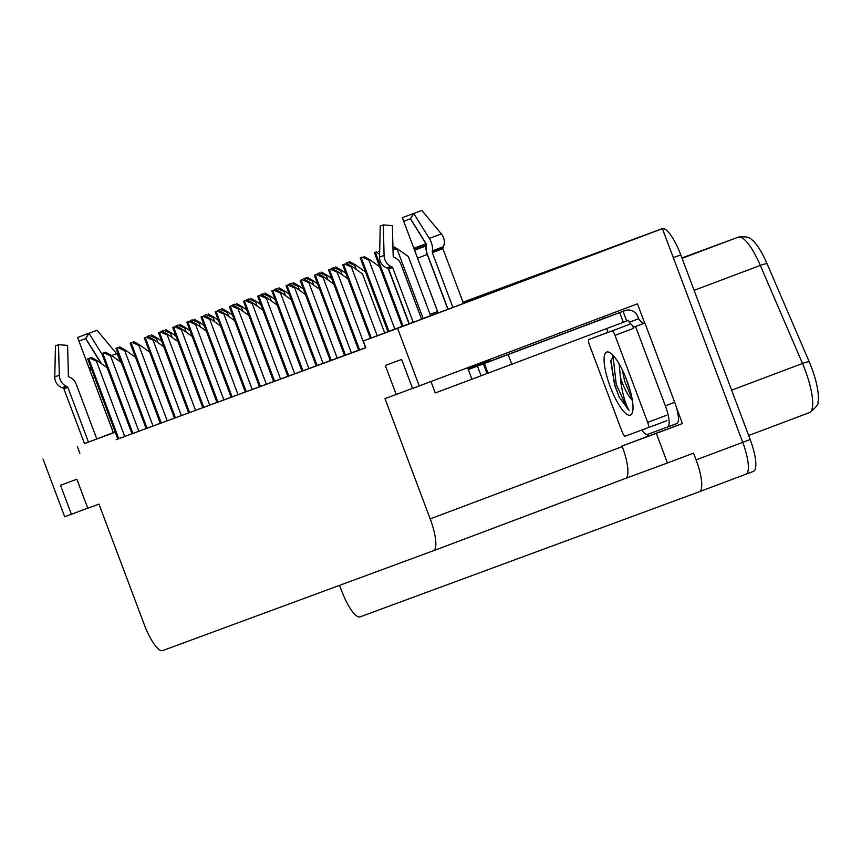 <?xml version="1.0" encoding="UTF-8"?>
<svg xmlns="http://www.w3.org/2000/svg" width="861" height="861" viewBox="0 0 861 861"><rect width="100%" height="100%" fill="white"/><g stroke="black" fill="none" stroke-linecap="round" stroke-linejoin="round"><path stroke-width="1.29" d="M113.34 432.717L96.798 438.949M84.496 443.598L115.223 432.125M115.256 432.2L84.475 443.533M96.776 438.895L113.318 432.674M676.52 407.78L682.439 423.537L648.172 436.183L647.504 434.407M603.895 318.376L603.27 316.708M43.05 459.117L64.715 516.751L71.409 514.275L60.507 485.27L76.877 479.233L87.779 508.238L98.983 504.105L144.185 624.386A30.985 8.179 -110.6 0 0 162.761 650.572L433.427 550.728A30.985 8.179 -110.6 0 0 433.438 550.728A30.985 8.179 -110.6 0 0 430.199 518.892L384.985 398.611L396.189 394.478L385.287 365.473L401.646 359.435L412.548 388.44L637.452 303.836L644.685 323.079M430.199 518.892L622.288 446.59A30.985 8.179 -110.6 0 1 625.527 478.425L433.438 550.728L625.516 478.425A30.985 8.179 -110.6 0 0 625.527 478.425L667.458 462.96L656.33 433.374L622.062 446.009L648.172 436.183M656.33 433.374L682.439 423.537M622.288 446.59L622.062 446.009M667.458 462.96L693.568 453.134L696.108 459.892A30.985 8.179 69.4 0 1 699.358 491.728L360.146 616.853A30.985 8.179 69.4 0 1 341.569 590.678L339.568 585.351M419.253 385.965L397.588 328.342L662.41 228.66L742.731 442.35A30.985 8.179 69.4 0 1 745.981 474.185L699.358 491.728A30.985 8.179 69.4 0 1 699.336 491.739L745.96 474.185A30.985 8.179 69.4 0 0 745.981 474.185A30.985 8.179 69.4 0 1 745.96 474.185M409.266 323.801L662.41 228.66M438.109 312.92L421.567 319.151M463.433 303.309L639.346 237.173L463.455 303.373M397.588 328.342L363.32 340.978L409.233 323.704M421.546 319.065L438.088 312.844M396.189 394.478L412.516 388.333M71.409 514.275L87.736 508.13M117.796 438.97L365.871 347.747L363.32 340.978M79.858 453.252L77.318 446.482M215.175 311.779L218.985 310.358L215.175 311.779L245.342 392.035L243.641 392.67L259.484 386.729M229.349 306.559L233.148 305.138L229.349 306.559L259.505 386.815L257.805 387.439L273.647 381.509M243.512 301.328L247.322 299.908L243.512 301.328L273.68 381.584L271.979 382.219L287.811 376.279M257.676 296.109L261.486 294.688L257.676 296.109L287.843 376.365L286.143 376.989L301.985 371.059M286.013 285.658L287.929 284.948L286.013 285.658L316.181 365.914L314.48 366.538L330.312 360.598M271.85 290.878L275.649 289.457L271.85 290.878L302.017 371.134L300.306 371.758L316.148 365.828M328.515 269.977L332.324 268.557L328.515 269.977L358.682 350.233L356.981 350.857L365.796 347.564M314.351 275.197L318.161 273.776L314.351 275.197L344.518 355.453L342.807 356.088L358.65 350.147M330.344 360.673L344.486 355.378M201.011 317.009L204.821 315.589L201.011 317.009L231.178 397.265L229.478 397.89L245.31 391.959M217.004 402.474L231.146 397.179M202.841 407.705L216.983 402.41M158.51 332.69L162.32 331.27L158.51 332.69L188.677 412.946L186.966 413.571L202.809 407.64M144.336 337.91L148.146 336.49L144.336 337.91L174.503 418.166L172.803 418.801L188.645 412.86M130.172 343.141L132.088 342.43L130.172 343.141L160.34 423.397L158.639 424.021L174.471 418.091M116.009 348.361L119.808 346.94L116.009 348.361L146.176 428.617L144.465 429.252L160.307 423.311M101.835 353.591L105.645 352.171L101.835 353.591L132.002 433.847L130.302 434.471L146.144 428.541M87.671 358.811L91.481 357.39L87.671 358.811L117.839 439.067L116.138 439.702L131.97 433.761M463.003 302.168L662.206 228.682A30.985 8.179 69.4 0 1 680.771 254.867L673.313 257.676L742.731 442.35A30.985 8.179 69.4 0 1 745.981 474.185L753.418 471.376A30.985 8.179 69.4 0 1 753.418 471.376L745.981 474.185M463.014 302.211L654.737 231.491A30.985 8.179 69.4 0 1 654.887 231.448M430.08 314.362L437.614 311.585M738.308 237.152C745.195 236.366 749.554 237.109 751.395 239.369A37.184 9.815 69.4 0 1 767.033 263.649L809.2 361.717A37.184 9.815 69.4 0 1 817.95 402.248C819.015 403.809 816.196 407.253 809.501 412.58A41.317 10.902 -110.6 0 0 809.501 412.58A41.317 10.902 -110.6 0 0 802.495 363.482L760.338 265.414A41.317 10.902 -110.6 0 0 738.243 237.173L681.934 257.945L738.308 237.152A10.332 9.966 69.8 0 0 738.243 237.173L682.073 258.311M680.771 254.867L750.189 439.54A30.985 8.179 69.4 0 1 753.44 471.376M430.07 314.308L437.592 311.531M682.02 258.182L701.381 250.949L682.041 258.235M692.868 254.156A8.266 7.975 -110.2 0 1 693.708 253.78M392.928 246.321L398.191 249.335L392.993 248.829M430.575 315.664L408.351 256.546L398.191 249.335M346.488 263.326L352.31 266.662L351.385 267.007L344.604 264.036L342.678 264.747L344.604 264.036M384.673 332.949L362.47 273.873L352.31 266.662M376.311 251.939L374.395 252.65L376.311 251.939L379.604 254.49M378.205 251.229L379.669 252.069M364.042 256.46L369.853 259.796L368.928 260.14L362.147 257.17L360.232 257.88L362.147 257.17M369.853 259.796L379.701 266.781M349.867 261.679L355.69 265.016L354.754 265.371L347.973 262.401L346.057 263.1L349.867 261.679L347.973 262.401M355.69 265.016L365.538 272.001M332.324 268.557L338.147 271.893L337.211 272.237L330.43 269.267M338.147 271.893L347.995 278.878M318.161 273.776L323.973 277.113L323.047 277.468L316.267 274.498M323.973 277.113L333.82 284.098M303.987 279.007L309.809 282.343L308.873 282.688L302.093 279.717L300.177 280.428L302.093 279.717M309.809 282.343L319.657 289.328M289.823 284.227L295.646 287.563L294.71 287.918L287.929 284.948L289.823 284.227L287.929 284.948M295.646 287.563L305.494 294.559M84.507 443.63L63.908 388.838A1.033 1.033 87.2 0 0 63.316 388.236L62.014 387.73A11.365 11.365 -92.8 0 1 54.77 376.881L55.47 345.831L58.516 344.712L59.301 375.213A11.365 9.815 69.6 0 0 66.157 386.191L67.33 386.75A1.033 0.893 -110.4 0 1 67.879 387.364L88.479 442.156M96.83 439.035L76.231 384.221A11.365 9.815 69.6 0 0 70.204 377.452L69.031 376.892A1.033 0.893 -110.4 0 1 68.406 375.902L67.61 345.39L58.516 344.712M113.426 432.803L77.576 337.48L113.372 432.825M119.561 361.243A11.365 9.869 69.2 0 0 116.59 353.677L97.035 330.237L88.941 333.293L85.766 338.577L101.469 363.686M78.986 341.085L85.626 338.588L101.038 363.385M77.576 337.48L88.715 333.304L85.626 338.588M102.115 354.334L88.941 333.293M409.287 323.833L388.688 269.03A1.033 1.033 87.2 0 0 388.096 268.438L386.783 267.922A11.365 11.365 -92.8 0 1 379.55 257.084L380.25 226.034L381.036 225.743L383.296 224.915L384.081 255.416A11.365 9.815 69.6 0 0 390.937 266.393L392.11 266.953A1.033 0.893 -110.4 0 1 392.659 267.567L413.248 322.358M421.599 319.237L401 264.424A11.365 9.815 69.6 0 0 394.973 257.654L393.8 257.095A1.033 0.893 -110.4 0 1 393.176 256.094L392.39 225.593L383.296 224.915M488.983 359.726L489.274 360.511L467.943 368.583L468.309 369.552L483.387 363.88L487.014 373.556L435.268 392.95L430.984 381.552M438.206 313.006L402.356 217.682L438.152 313.027M452.94 307.463L432.34 252.671L432.394 250.831A11.365 5.736 -110.7 0 0 429.327 238.422L413.721 213.485L421.815 210.428L441.37 233.88A11.365 9.869 69.2 0 1 443.426 246.666L442.909 247.86A1.033 0.893 -110.8 0 0 442.898 248.689L463.498 303.481M403.766 221.288L410.406 218.791L425.904 243.728L426.034 245.923A11.365 5.629 69.5 0 0 427.26 254.501L447.881 309.357M413.721 213.485L410.546 218.78L426.152 243.717L426.27 245.912A11.365 5.736 -110.7 0 0 427.454 254.49L448.064 309.293M402.356 217.682L413.495 213.496L410.406 218.791M623.063 311.327L624.925 310.617A10.332 9.966 -110.2 0 1 637.893 316.783L638.614 318.71L629.283 322.229L628.562 320.292L623.321 322.272L619.694 312.618L619.005 312.866L623.063 311.327L626.7 320.992M603.055 318.688A10.332 9.966 69.8 0 0 602.937 318.731L468.255 369.401M483.387 363.88L619.694 312.618M487.014 373.556L623.332 322.294M674.69 402.291L665.359 405.8A20.664 5.457 69.4 0 1 667.523 427.024L676.843 423.515A20.664 5.457 -110.6 0 0 676.854 423.515A20.664 5.457 -110.6 0 0 674.69 402.291L644.889 323.004L635.558 326.513A20.664 5.457 69.4 0 1 635.17 326.739A20.664 5.457 69.4 0 1 632.469 325.845M676.854 423.515L667.523 427.024A20.664 5.457 69.4 0 1 667.512 427.024L647.569 434.385A20.664 5.457 69.4 0 1 641.811 430.037M606.639 328.579L607.296 330.333A20.664 5.457 69.4 0 1 607.446 332.486M644.06 323.316A20.664 5.457 69.4 0 1 638.614 318.71M630.596 323.951A20.664 5.457 69.4 0 1 629.283 322.229M665.359 405.8L635.558 326.513M610.201 386.654A33.676 8.89 69.4 0 1 609.405 352.407A33.676 8.89 69.4 0 1 626.883 380.497A33.676 8.89 69.4 0 1 632.232 413.043A33.676 8.89 69.4 0 1 610.201 386.654M613.441 355.787L610.836 361.426L614.593 385.007L619.274 397.265L629.1 410.32C625.646 404.67 622.912 395.447 620.889 382.65L620.437 377.387A23.355 6.167 -110.6 0 0 622.083 382.198A23.355 6.167 -110.6 0 0 632.372 400.333M619.145 363.934L620.437 377.387M622.331 369.929L624.655 381.24L632.168 399.127M647.687 422.374A5.166 1.367 69.4 0 1 648.225 427.68L625.204 436.172A5.166 1.367 69.4 0 1 622.116 431.802L589.398 344.787A5.166 1.367 69.4 0 1 588.859 339.482L611.88 330.99A5.166 1.367 69.4 0 1 614.98 335.349L647.687 422.374L666.339 415.357M611.88 330.99L630.532 323.973A5.166 1.367 69.4 0 1 633.621 328.332L614.98 335.349M607.511 332.464A5.166 1.367 69.4 0 1 607.511 332.454L588.859 339.482L607.511 332.454M625.743 377.581L630.209 390.668M610.944 360.544L614.754 384.953L619.274 397.265M613.043 356.013L616.228 384.393L627.303 408.426L629.1 410.32M335.704 266.91L341.526 270.246L340.59 270.591L333.81 267.62L331.894 268.331L333.81 267.62M341.526 270.246L345.918 273.368M321.53 272.141L327.352 275.466L326.427 275.821L319.646 272.851L317.731 273.561L319.646 272.851M327.352 275.466L331.754 278.587M307.366 277.36L313.189 280.697L312.252 281.041L305.472 278.071L307.366 277.36L303.556 278.781L305.472 278.071M313.189 280.697L317.591 283.818M275.649 289.457L281.472 292.794L280.546 293.138L273.766 290.168M281.472 292.794L291.319 299.779M261.486 294.688L267.308 298.014L266.372 298.369L259.591 295.398M267.308 298.014L277.156 305.009M247.322 299.908L253.134 303.244L252.208 303.589L245.428 300.618M253.134 303.244L262.992 310.229M293.203 282.591L299.015 285.917L298.089 286.272L291.309 283.301L289.393 284.012L291.309 283.301M299.015 285.917L303.416 289.038M279.029 287.811L284.851 291.147L283.926 291.492L277.145 288.521L275.229 289.231L277.145 288.521M284.851 291.147L289.253 294.268M264.865 293.041L270.688 296.367L269.751 296.722L262.971 293.752L261.055 294.462L262.971 293.752M270.688 296.367L275.079 299.488M250.702 298.261L256.513 301.598L255.588 301.953L248.807 298.971L246.892 299.682L248.807 298.971M256.513 301.598L260.915 304.719M236.527 303.492L242.35 306.828L241.424 307.173L234.644 304.202L232.718 304.912L234.644 304.202M242.35 306.828L246.752 309.949M233.148 305.138L238.971 308.464L238.045 308.819L231.265 305.849M238.971 308.464L248.818 315.46M218.985 310.358L224.807 313.695L223.871 314.05L217.09 311.069M224.807 313.695L234.655 320.679M204.821 315.589L210.633 318.925L209.707 319.27L202.927 316.299M210.633 318.925L220.491 325.91M190.647 320.809L196.469 324.145L195.544 324.5L188.763 321.53L186.837 322.229L190.647 320.809L188.763 321.53M196.469 324.145L206.317 331.13M176.483 326.039L182.306 329.376L181.37 329.72L174.589 326.75L172.674 327.46L174.589 326.75M182.306 329.376L192.154 336.36M222.364 308.712L228.187 312.048L227.25 312.403L220.47 309.433L218.554 310.132L222.364 308.712L220.47 309.433M228.187 312.048L232.578 315.169M208.201 313.942L214.012 317.279L213.087 317.623L206.306 314.652L204.391 315.363L206.306 314.652M214.012 317.279L218.414 320.4M194.026 319.173L199.849 322.498L198.913 322.853L192.132 319.883L190.216 320.593L192.132 319.883M199.849 322.498L204.251 325.619M179.863 324.393L185.685 327.729L184.749 328.073L177.969 325.103L176.053 325.813L177.969 325.103M185.685 327.729L190.077 330.85M165.689 329.623L171.511 332.949L170.586 333.304L163.805 330.333L161.89 331.044L163.805 330.333M171.511 332.949L175.913 336.07M151.525 334.843L157.348 338.179L156.411 338.534L149.631 335.553L147.715 336.264L149.631 335.553M157.348 338.179L161.75 341.3M162.32 331.27L168.132 334.595L167.206 334.951L160.426 331.98M168.132 334.595L177.979 341.591M148.146 336.49L153.968 339.826L153.032 340.17L146.252 337.2M153.968 339.826L163.816 346.811M133.982 341.72L139.805 345.046L138.869 345.401L132.088 342.43L133.982 341.72L132.088 342.43M139.805 345.046L149.653 352.041M119.808 346.94L125.631 350.276L124.705 350.631L117.925 347.65M125.631 350.276L135.478 357.261M105.645 352.171L111.467 355.507L110.531 355.851L103.751 352.881M111.467 355.507L121.315 362.492M91.481 357.39L97.293 360.727L96.367 361.082L89.587 358.111M97.293 360.727L107.151 367.712M696.108 459.892L750.189 439.54M767.033 263.649A10.332 1.711 156.7 0 0 760.338 265.414L694.106 290.34M809.2 361.717A10.332 1.711 156.7 0 0 802.495 363.482L731.624 390.151M662.206 228.682L654.737 231.491M809.48 412.591L748.661 435.483L809.501 412.58M423.117 318.473L397.265 249.69M377.215 335.758L351.385 267.007M371.285 337.986L343.625 264.402M370.521 338.276L342.85 264.682M408.986 323.801L388.193 268.481M403.045 326.028L375.331 252.305M402.281 326.319L374.567 252.585M394.855 329.117L368.928 260.14M388.914 331.356L361.168 257.536M388.15 331.636L360.404 257.816M356.314 269.504L354.754 265.371M347.413 263.853L347.005 262.756M365.559 347.661L337.211 272.237M359.618 349.889L329.451 269.633M358.854 350.169L328.687 269.913M351.396 352.881L323.047 277.468M345.455 355.109L315.287 274.853M344.691 355.399L314.523 275.143M337.221 358.111L308.873 282.688M331.291 360.339L301.124 280.083M330.516 360.619L300.349 280.363M323.058 363.331L294.71 287.918M317.117 365.559L286.95 285.303M316.353 365.85L286.186 285.594M67.33 386.75L63.316 388.236M66.157 386.191L62.014 387.73M67.879 387.364L63.908 388.838M92.805 377.936L94.602 377.258M89.802 370.015L91.621 369.337M89.469 369.143L91.298 368.454M89.06 368.056L90.889 367.378M59.301 375.213L54.77 376.881M116.59 353.677L111.575 355.582M392.11 266.953L388.096 268.438M390.937 266.393L386.783 267.922M392.659 267.567L388.688 269.03M471.946 379.217L468.309 369.552M442.898 248.689L432.34 252.671M417.574 258.139L427.26 254.501M414.582 250.217L426.034 245.923M414.249 249.346L426.195 244.858M413.84 248.259L425.904 243.728M384.081 255.416L379.55 257.084M441.37 233.88L429.327 238.422M443.426 246.666L432.394 250.831M442.909 247.86L432.233 251.896M602.937 318.731L624.925 310.617M488.047 373.179L484.409 363.503M511.811 364.268L508.173 354.603M481.073 375.783L477.446 366.108M648.225 427.68L666.877 420.663L648.225 427.68M342.151 274.724L340.59 270.591M333.25 269.084L332.83 267.986M327.976 279.954L326.427 275.821M319.076 274.304L318.667 273.206M313.813 285.174L312.252 281.041M304.912 279.534L304.503 278.437M308.895 368.562L280.546 293.138M302.954 370.79L272.786 290.534M302.189 371.069L272.022 290.814M294.72 373.782L266.372 298.369M288.779 376.02L258.623 295.764M288.015 376.3L257.848 296.044M280.557 379.012L252.208 303.589M274.616 381.24L244.449 300.984M273.852 381.52L243.685 301.264M299.639 290.405L298.089 286.272M290.749 284.765L290.329 283.667M285.475 295.635L283.926 291.492M276.575 289.985L276.166 288.887M271.312 300.855L269.751 296.722M262.411 295.215L261.992 294.118M257.138 306.085L255.588 301.953M248.237 300.435L247.828 299.337M242.974 311.305L241.424 307.173M234.074 305.666L233.665 304.568M266.393 384.243L238.045 308.819M260.452 386.471L230.285 306.215M259.678 386.75L229.521 306.494M252.219 389.463L223.871 314.05M246.278 391.69L216.111 311.434M245.514 391.981L215.347 311.725M238.056 394.693L209.707 319.27M232.115 396.921L201.948 316.665M231.351 397.201L201.183 316.945M223.892 399.913L195.544 324.5M217.951 402.141L187.784 321.885M217.176 402.431L187.009 322.175M209.718 405.144L181.37 329.72M203.777 407.371L173.61 327.115M203.013 407.651L172.846 327.395M228.811 316.536L227.25 312.403M219.91 310.886L219.49 309.788M214.637 321.756L213.087 317.623M205.736 316.116L205.327 315.018M200.473 326.986L198.913 322.853M191.572 321.347L191.164 320.249M186.299 332.217L184.749 328.073M177.409 326.567L176.989 325.469M172.135 337.437L170.586 333.304M163.235 331.797L162.826 330.699M157.972 342.667L156.411 338.534M149.071 337.017L148.662 335.919M195.555 410.363L167.206 334.951M189.614 412.591L159.446 332.346M188.85 412.882L158.682 332.626M181.38 415.594L153.032 340.17M175.45 417.822L145.283 337.566M174.675 418.102L144.508 337.846M167.217 420.825L138.869 345.401M161.276 423.052L131.109 342.796M160.512 423.332L130.345 343.076M153.054 426.044L124.705 350.631M147.113 428.272L116.945 348.016M146.348 428.552L116.181 348.307M138.879 431.275L110.531 355.851M132.938 433.503L102.782 353.247M132.174 433.783L102.007 353.527M124.716 436.495L96.367 361.082M118.775 438.723L88.608 358.467M118.011 439.013L87.844 358.757M370.348 338.341L342.678 264.747M402.109 326.384L374.395 252.65M387.977 331.7L360.232 257.88M330.344 360.684L300.177 280.428M624.989 310.595L602.991 318.71M217.004 402.496L186.837 322.229M202.841 407.716L172.674 327.46"/></g></svg>
